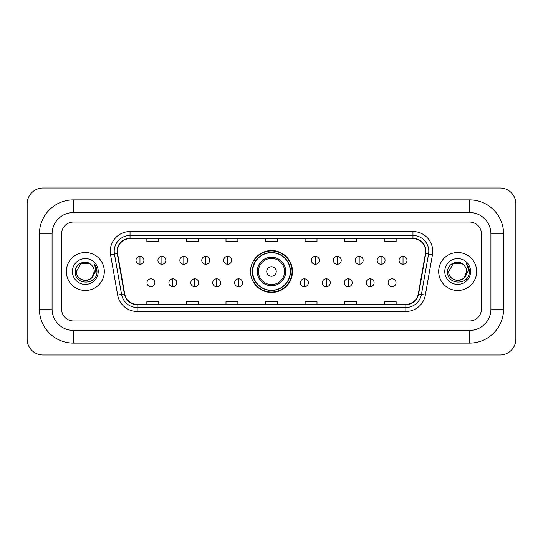 <?xml version="1.0" encoding="UTF-8"?>
<svg xmlns="http://www.w3.org/2000/svg" width="543" height="543" viewBox="0 0 543 543"><rect width="100%" height="100%" fill="white"/><g stroke="black" fill="none" stroke-linecap="round" stroke-linejoin="round"><path stroke-width="0.81" d="M250.527 271.5A20.973 20.973 0 0 0 271.5 292.473A20.973 20.973 0 0 0 292.473 271.5A20.973 20.973 0 0 0 271.5 250.527A20.973 20.973 0 0 0 250.527 271.5M255.556 282.184A19.195 19.195 0 0 1 255.556 260.816M66.327 271.5A18.991 18.991 0 0 0 85.319 290.491A18.991 18.991 0 0 0 104.31 271.5A18.991 18.991 0 0 0 85.319 252.509A18.991 18.991 0 0 0 66.327 271.5A18.991 18.991 0 0 0 85.319 290.491A18.991 18.991 0 0 0 104.31 271.5A18.991 18.991 0 0 0 85.319 252.509A18.991 18.991 0 0 0 66.327 271.5M438.69 271.5A18.991 18.991 0 0 0 457.681 290.491A18.991 18.991 0 0 0 476.673 271.5A18.991 18.991 0 0 0 457.681 252.509A18.991 18.991 0 0 0 438.69 271.5A18.991 18.991 0 0 0 457.681 290.491A18.991 18.991 0 0 0 476.673 271.5A18.991 18.991 0 0 0 457.681 252.509A18.991 18.991 0 0 0 438.69 271.5M117.369 251.321A12.665 12.665 0 0 1 130.035 238.655L412.965 238.655A12.665 12.665 0 0 1 425.434 253.52L418.32 293.878A12.665 12.665 0 0 1 405.852 304.345L137.148 304.345A12.665 12.665 0 0 1 124.68 293.878L117.566 253.52A12.665 12.665 0 0 1 117.369 251.321M117.057 251.321A12.978 12.978 0 0 0 117.254 253.574L124.367 293.933A12.978 12.978 0 0 0 137.148 304.664L405.852 304.664A12.978 12.978 0 0 0 418.633 293.933L425.746 253.574A12.978 12.978 0 0 0 412.965 238.336L130.035 238.336A12.978 12.978 0 0 0 117.057 251.321M110.548 254.755A19.786 19.786 0 0 1 130.035 231.535L412.965 231.535A19.786 19.786 0 0 1 432.452 254.755L425.332 295.114A19.786 19.786 0 0 1 405.852 311.465L137.148 311.465A19.786 19.786 0 0 1 117.668 295.114L110.548 254.755L114.444 254.07A15.828 15.828 0 0 1 130.035 235.492L412.965 235.492A15.828 15.828 0 0 1 428.556 254.07L421.436 294.428A15.828 15.828 0 0 1 405.852 307.508L137.148 307.508A15.828 15.828 0 0 1 121.564 294.428L114.444 254.07A15.828 15.828 0 0 1 114.206 251.321M481.424 233.911A11.871 11.871 0 0 0 469.552 222.039L73.448 222.039A11.871 11.871 0 0 0 61.576 233.911L61.576 309.089A11.871 11.871 0 0 0 73.448 320.961L469.552 320.961A11.871 11.871 0 0 0 481.424 309.089L481.424 233.911A11.871 11.871 0 0 0 469.552 222.039L73.448 222.039A11.871 11.871 0 0 0 61.576 233.911L61.576 309.089A11.871 11.871 0 0 0 73.448 320.961L469.552 320.961A11.871 11.871 0 0 0 481.424 309.089L481.424 233.911M418.633 293.933L421.436 294.428L428.556 254.07L432.452 254.755M265.568 238.655L265.568 241.336L277.432 241.336L277.432 238.655M225.997 238.655L225.997 241.336L237.868 241.336L237.868 238.655M186.425 238.655L186.425 241.336L198.297 241.336L198.297 238.655M146.854 238.655L146.854 241.336L158.726 241.336L158.726 238.655M305.132 238.655L305.132 241.336L317.003 241.336L317.003 238.655M344.703 238.655L344.703 241.336L356.575 241.336L356.575 238.655M384.274 238.655L384.274 241.336L396.146 241.336L396.146 238.655M277.432 304.345L277.432 301.664L265.568 301.664L265.568 304.345M237.868 304.345L237.868 301.664L225.997 301.664L225.997 304.345M198.297 304.345L198.297 301.664L186.425 301.664L186.425 304.345M158.726 304.345L158.726 301.664L146.854 301.664L146.854 304.345M317.003 304.345L317.003 301.664L305.132 301.664L305.132 304.345M356.575 304.345L356.575 301.664L344.703 301.664L344.703 304.345M396.146 304.345L396.146 301.664L384.274 301.664L384.274 304.345M73.448 199.878L73.448 212.537L469.552 212.537L469.552 199.878A34.033 34.033 0 0 1 503.585 233.911A34.033 34.033 0 0 0 469.552 199.878L73.448 199.878A34.033 34.033 0 0 0 39.415 233.911L39.415 309.089A34.033 34.033 0 0 0 73.448 343.122L469.552 343.122A34.033 34.033 0 0 0 503.585 309.089L503.585 233.911L490.92 233.911A21.367 21.367 0 0 0 469.552 212.537L73.448 212.537A21.367 21.367 0 0 0 52.08 233.911L52.08 309.089A21.367 21.367 0 0 0 73.448 330.463L469.552 330.463A21.367 21.367 0 0 0 490.92 309.089L490.92 233.911L490.92 309.089L503.585 309.089M515.85 203.835A15.828 15.828 0 0 0 500.022 188.007L42.978 188.007A15.828 15.828 0 0 0 27.15 203.835L27.15 339.165A15.828 15.828 0 0 0 42.978 354.993L500.022 354.993A15.828 15.828 0 0 0 515.85 339.165L515.85 203.835M91.176 264.746A8.946 8.946 0 0 1 94.265 271.5C94.808 283.039 75.83 283.039 76.373 271.5L80.846 263.755L89.792 263.755L91.176 264.746C85.692 258.991 75.124 263.728 75.219 271.5C74.215 285.306 96.6 285.666 96.966 272.172L96.98 271.5C96.946 268.568 95.975 265.989 94.054 263.769C95.514 266.165 96.03 268.744 95.595 271.5L92.174 277.242A8.946 8.946 0 0 0 94.265 271.5L92.147 277.276M92.174 277.242C87.423 283.663 75.911 279.557 76.373 271.5M72.416 271.5A12.903 12.903 0 0 0 85.319 284.403A12.903 12.903 0 0 0 98.222 271.5A12.903 12.903 0 0 0 85.319 258.597A12.903 12.903 0 0 0 72.416 271.5M94.143 263.871L96.98 271.839M276.251 271.5A4.751 4.751 0 0 0 271.5 266.749A4.751 4.751 0 0 0 266.749 271.5A4.751 4.751 0 0 0 271.5 276.251A4.751 4.751 0 0 0 276.251 271.5M285.747 271.5A14.247 14.247 0 0 0 271.5 257.253A14.247 14.247 0 0 0 257.253 271.5A14.247 14.247 0 0 0 271.5 285.747A14.247 14.247 0 0 0 285.747 271.5A14.247 14.247 0 0 1 271.5 285.747A14.247 14.247 0 0 1 257.253 271.5M290.295 271.5A18.795 18.795 0 0 0 271.5 252.705A18.795 18.795 0 0 0 252.705 271.5A18.795 18.795 0 0 0 271.5 290.295A18.795 18.795 0 0 0 290.295 271.5M292.08 271.5A20.58 20.58 0 0 1 253.914 282.184L255.821 282.184A18.971 18.971 0 0 0 284.05 285.727A18.971 18.971 0 0 0 284.05 257.273A18.971 18.971 0 0 0 255.821 260.816L253.914 260.816A20.58 20.58 0 0 1 292.08 271.5M139.965 256.344A3.957 3.957 0 0 0 136.008 260.301A3.957 3.957 0 0 0 139.965 264.258A3.957 3.957 0 0 0 143.922 260.301A3.957 3.957 0 0 0 139.965 256.344L139.965 264.258A3.957 3.957 0 0 0 143.922 260.301A3.957 3.957 0 0 0 139.965 256.344M161.889 256.344A3.957 3.957 0 0 0 157.932 260.301A3.957 3.957 0 0 0 161.889 264.258A3.957 3.957 0 0 0 165.846 260.301A3.957 3.957 0 0 0 161.889 256.344L161.889 264.258A3.957 3.957 0 0 0 165.846 260.301A3.957 3.957 0 0 0 161.889 256.344M183.812 256.344A3.957 3.957 0 0 0 179.855 260.301A3.957 3.957 0 0 0 183.812 264.258A3.957 3.957 0 0 0 187.769 260.301A3.957 3.957 0 0 0 183.812 256.344L183.812 264.258A3.957 3.957 0 0 0 187.769 260.301A3.957 3.957 0 0 0 183.812 256.344M205.736 256.344A3.957 3.957 0 0 0 201.779 260.301A3.957 3.957 0 0 0 205.736 264.258A3.957 3.957 0 0 0 209.693 260.301A3.957 3.957 0 0 0 205.736 256.344L205.736 264.258A3.957 3.957 0 0 0 209.693 260.301A3.957 3.957 0 0 0 205.736 256.344M227.653 256.344A3.957 3.957 0 0 0 223.696 260.301A3.957 3.957 0 0 0 227.653 264.258A3.957 3.957 0 0 0 231.61 260.301A3.957 3.957 0 0 0 227.653 256.344L227.653 264.258A3.957 3.957 0 0 0 231.61 260.301A3.957 3.957 0 0 0 227.653 256.344M315.347 256.344A3.957 3.957 0 0 0 311.39 260.301A3.957 3.957 0 0 0 315.347 264.258A3.957 3.957 0 0 0 319.304 260.301A3.957 3.957 0 0 0 315.347 256.344L315.347 264.258A3.957 3.957 0 0 0 319.304 260.301A3.957 3.957 0 0 0 315.347 256.344M337.264 256.344A3.957 3.957 0 0 0 333.307 260.301A3.957 3.957 0 0 0 337.264 264.258A3.957 3.957 0 0 0 341.221 260.301A3.957 3.957 0 0 0 337.264 256.344L337.264 264.258A3.957 3.957 0 0 0 341.221 260.301A3.957 3.957 0 0 0 337.264 256.344M359.188 256.344A3.957 3.957 0 0 0 355.231 260.301A3.957 3.957 0 0 0 359.188 264.258A3.957 3.957 0 0 0 363.145 260.301A3.957 3.957 0 0 0 359.188 256.344L359.188 264.258A3.957 3.957 0 0 0 363.145 260.301A3.957 3.957 0 0 0 359.188 256.344M381.111 256.344A3.957 3.957 0 0 0 377.154 260.301A3.957 3.957 0 0 0 381.111 264.258A3.957 3.957 0 0 0 385.068 260.301A3.957 3.957 0 0 0 381.111 256.344L381.111 264.258A3.957 3.957 0 0 0 385.068 260.301A3.957 3.957 0 0 0 381.111 256.344M403.035 256.344A3.957 3.957 0 0 0 399.078 260.301A3.957 3.957 0 0 0 403.035 264.258A3.957 3.957 0 0 0 406.992 260.301A3.957 3.957 0 0 0 403.035 256.344L403.035 264.258A3.957 3.957 0 0 0 406.992 260.301A3.957 3.957 0 0 0 403.035 256.344M150.927 278.824A3.957 3.957 0 0 0 146.97 282.781A3.957 3.957 0 0 0 150.927 286.738A3.957 3.957 0 0 0 154.884 282.781A3.957 3.957 0 0 0 150.927 278.824L150.927 286.738A3.957 3.957 0 0 0 154.884 282.781A3.957 3.957 0 0 0 150.927 278.824M172.85 278.824A3.957 3.957 0 0 0 168.893 282.781A3.957 3.957 0 0 0 172.85 286.738A3.957 3.957 0 0 0 176.808 282.781A3.957 3.957 0 0 0 172.85 278.824L172.85 286.738A3.957 3.957 0 0 0 176.808 282.781A3.957 3.957 0 0 0 172.85 278.824M194.774 278.824A3.957 3.957 0 0 0 190.817 282.781A3.957 3.957 0 0 0 194.774 286.738A3.957 3.957 0 0 0 198.731 282.781A3.957 3.957 0 0 0 194.774 278.824L194.774 286.738A3.957 3.957 0 0 0 198.731 282.781A3.957 3.957 0 0 0 194.774 278.824M216.698 278.824A3.957 3.957 0 0 0 212.741 282.781A3.957 3.957 0 0 0 216.698 286.738A3.957 3.957 0 0 0 220.655 282.781A3.957 3.957 0 0 0 216.698 278.824L216.698 286.738A3.957 3.957 0 0 0 220.655 282.781A3.957 3.957 0 0 0 216.698 278.824M238.615 278.824A3.957 3.957 0 0 0 234.657 282.781A3.957 3.957 0 0 0 238.615 286.738A3.957 3.957 0 0 0 242.572 282.781A3.957 3.957 0 0 0 238.615 278.824L238.615 286.738A3.957 3.957 0 0 0 242.572 282.781A3.957 3.957 0 0 0 238.615 278.824M304.385 278.824A3.957 3.957 0 0 0 300.428 282.781A3.957 3.957 0 0 0 304.385 286.738A3.957 3.957 0 0 0 308.343 282.781A3.957 3.957 0 0 0 304.385 278.824L304.385 286.738A3.957 3.957 0 0 0 308.343 282.781A3.957 3.957 0 0 0 304.385 278.824M326.302 278.824A3.957 3.957 0 0 0 322.345 282.781A3.957 3.957 0 0 0 326.302 286.738A3.957 3.957 0 0 0 330.259 282.781A3.957 3.957 0 0 0 326.302 278.824L326.302 286.738A3.957 3.957 0 0 0 330.259 282.781A3.957 3.957 0 0 0 326.302 278.824M348.226 278.824A3.957 3.957 0 0 0 344.269 282.781A3.957 3.957 0 0 0 348.226 286.738A3.957 3.957 0 0 0 352.183 282.781A3.957 3.957 0 0 0 348.226 278.824L348.226 286.738A3.957 3.957 0 0 0 352.183 282.781A3.957 3.957 0 0 0 348.226 278.824M370.15 278.824A3.957 3.957 0 0 0 366.192 282.781A3.957 3.957 0 0 0 370.15 286.738A3.957 3.957 0 0 0 374.107 282.781A3.957 3.957 0 0 0 370.15 278.824L370.15 286.738A3.957 3.957 0 0 0 374.107 282.781A3.957 3.957 0 0 0 370.15 278.824M392.073 278.824A3.957 3.957 0 0 0 388.116 282.781A3.957 3.957 0 0 0 392.073 286.738A3.957 3.957 0 0 0 396.03 282.781A3.957 3.957 0 0 0 392.073 278.824L392.073 286.738A3.957 3.957 0 0 0 396.03 282.781A3.957 3.957 0 0 0 392.073 278.824M463.539 264.746A8.946 8.946 0 0 1 466.627 271.5C467.17 283.039 448.192 283.039 448.735 271.5L453.208 263.755L462.154 263.755L463.539 264.746C458.048 258.991 447.486 263.728 447.581 271.5C446.577 285.306 468.962 285.666 469.322 272.172L469.342 271.5C469.308 268.568 468.337 265.989 466.417 263.769C467.876 266.165 468.392 268.744 467.957 271.5L464.536 277.242A8.946 8.946 0 0 0 466.627 271.5L464.509 277.276M464.536 277.242C459.785 283.663 448.274 279.557 448.735 271.5M444.778 271.5A12.903 12.903 0 0 0 457.681 284.403A12.903 12.903 0 0 0 470.584 271.5A12.903 12.903 0 0 0 457.681 258.597A12.903 12.903 0 0 0 444.778 271.5M466.505 263.871L469.342 271.839M412.965 231.535L412.965 238.336M114.444 254.07L117.254 253.574M137.148 311.465L137.148 304.664M405.852 304.664L405.852 311.465M117.668 295.114L124.367 293.933M425.746 253.574L428.556 254.07M130.035 231.535L130.035 238.336M421.436 294.428L425.332 295.114M469.552 343.122L469.552 330.463L73.448 330.463L73.448 343.122M39.415 309.089L52.08 309.089L52.08 233.911L39.415 233.911M284.586 271.5A13.086 13.086 0 0 0 271.5 258.414A13.086 13.086 0 0 0 258.414 271.5A13.086 13.086 0 0 0 271.5 284.586A13.086 13.086 0 0 0 284.586 271.5"/></g></svg>
